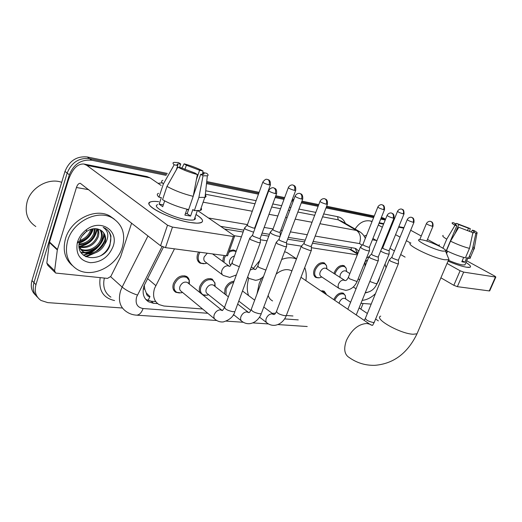 <?xml version="1.0" encoding="UTF-8"?>
<svg xmlns="http://www.w3.org/2000/svg" width="522" height="522" viewBox="0 0 522 522"><rect width="100%" height="100%" fill="white"/><g stroke="black" fill="none" stroke-linecap="round" stroke-linejoin="round"><path stroke-width="0.78" d="M222.744 261.424L223.344 257.516L224.29 255.493M229.373 250.717L233.314 249.94L236.231 251.128M318.466 277.874L315.96 277.508C313.559 276.034 313.004 273.358 314.296 269.476C316.991 264.099 320.351 261.92 324.364 262.931L326.518 265.62M333.989 273.567L334.445 272.125C337.082 266.899 340.318 264.758 344.142 265.698L346.151 268.158M203.893 263.78L200.135 263.186C197.212 261.372 196.37 258.351 197.61 254.129L198.569 252.054M320.926 290.885L324.051 291.113L326.048 293.697M333.773 299.641L333.793 299.589C336.455 294.388 339.672 292.261 343.45 293.201L345.316 295.569M224.636 293.899L225.002 288.744C226.953 284.255 229.974 281.736 234.071 281.195M200.07 292.698C199.11 290.858 199.045 288.705 199.874 286.239C202.986 279.988 207.117 277.619 212.271 279.126L215.064 283.329M179.503 292.999L175.836 292.294C173.05 290.506 172.247 287.609 173.421 283.603C176.625 277.136 180.958 274.722 186.413 276.366C188.135 277.332 189.127 278.898 189.401 281.064M174.485 248.831L154.538 288.405C152.398 295.83 153.905 301.227 159.066 304.594L163.908 306.022L202.614 309.011M144.248 285.208L144.796 289.24L146.323 293.044C146.551 295.204 147.706 296.431 149.788 296.718L148.098 300.574M150.049 296.737L146.323 293.044M357.772 253.685L351.136 249.653L349.335 249.105L312.476 243.174M304.561 241.901L287.655 239.18M268.797 236.146L261.405 234.959M243.135 232.022L224.545 229.027M357.309 254.853L311.334 247.696M301.233 246.13L286.526 243.839M267.075 240.812L260.295 239.755M241.399 236.818L234.248 235.703M365.002 266.507L365.106 261.587L367.605 260.041M286.369 315.471L292.959 315.98M205.472 295.367L203.117 295.152M163.438 247.141L144.046 285.769C141.958 293.096 143.478 298.44 148.607 301.814L153.533 303.289L157.618 303.608M155.621 301.579L151.191 301.22L145.762 299.432M105.34 228.401L105.34 229.093L105.34 228.401M104.537 234.913L103.61 237.738L104.537 234.913M103.421 244.237L99.787 248.87L103.421 244.237M94.593 253.17L86.071 256.863L94.593 253.17M122.416 308.013L47.743 302.616L40.99 300.457C35.861 296.835 34.178 291.576 35.946 284.692L69.354 174.805C73.765 164.097 81.243 159.243 91.787 160.234L166.153 175.379M363.084 303.556L360.832 309.109M391.572 224.068L391.944 225.093M206.51 183.6L258.455 194.184M266.422 195.809L266.846 195.894M275.133 197.584L283.994 199.384M291.759 200.963L293.207 201.264M301.279 202.908L318.113 206.334M325.996 207.939L373.608 217.641M380.701 219.083L385.243 220.01M35.698 295.263C31.601 291.544 30.361 286.637 31.979 280.549L64.989 171.392L67.162 173.095C71.553 162.427 79.005 157.592 89.53 158.59L166.753 174.407L89.53 158.59C79.005 157.592 71.553 162.427 67.162 173.095L33.956 282.611L67.162 173.095L69.354 174.805M37.669 297.37C33.565 293.645 32.325 288.725 33.956 282.611C32.325 288.725 33.565 293.645 37.669 297.37M381.347 217.485L385.543 219.266L381.027 218.281L385.471 219.442M206.621 182.57L258.795 193.251L206.621 182.57M266.762 194.882L267.179 194.967L266.762 194.882M275.472 196.67L284.327 198.477L275.472 196.67M292.092 200.07L293.54 200.37L292.092 200.07M301.612 202.021L318.446 205.466L301.612 202.021M326.322 207.077L373.935 216.826L326.322 207.077M95.128 249.301L89.06 253.15L95.128 249.301M87.722 253.731L83.272 255.088L87.722 253.731M358.79 251.134L355.984 248.655L354.236 248.126L313.148 241.432M305.233 240.14L288.327 237.386M269.476 234.313L262.083 233.106M243.82 230.13L220.656 226.359M355.201 248.355L357.518 253.529M85.249 256.452L92.329 253.731M95.493 251.695C99.65 248.576 102.762 244.714 104.837 240.107M64.989 171.392C69.354 160.763 76.786 155.954 87.291 156.965L167.347 173.441M206.732 181.552L259.127 192.331M267.094 193.975L267.512 194.06M275.805 195.763L284.66 197.59M292.418 199.182L293.866 199.482M301.944 201.146L318.772 204.611M326.648 206.229L374.254 216.03M382.241 217.674L384.296 218.522M190.647 222.548C173.761 220.088 147.53 207.945 149.077 203.436C149.468 201.577 152.672 200.99 158.688 201.675C155.034 201.238 152.359 201.309 150.675 201.87C140.947 204.18 170.4 219.632 190.647 222.548L196.794 223.162C204.722 222.829 204.461 219.945 196.004 214.503C202.464 218.522 204.141 221.25 201.035 222.672C199.019 223.364 195.554 223.318 190.647 222.548M131.622 223.142L120.562 256.961L110.834 276.406L107.552 278.396L55.652 273.052L54.614 270.748L57.316 249.927L49.414 242.508L68.114 180.88C72.043 169.285 77.282 163.66 83.833 164.012L86.809 165.35L167.503 225.197L172.469 227.083L165.487 247.63L160.554 245.758L80.323 183.313C78.724 183.248 77.426 184.644 76.447 187.502L57.316 249.927M54.921 272.334L47.861 265.378L46.823 263.095L49.414 242.508M83.833 164.012L147.028 176.58L150.134 177.898L161.174 185.486M227.729 255.304L227.572 255.734L226.391 255.773L233.314 236.492L172.469 227.083M233.314 236.492L234.489 236.492L234.045 235.559L198.001 210.79M226.391 255.773L165.487 247.63M197.368 174.557L195.039 173.076L181.428 167.901L177.858 167.138C183.529 170.094 190.028 172.567 197.368 174.557L193.199 196.35L188.657 209.603C178.668 207.221 169.963 203.913 162.544 199.685L166.981 186.387L177.858 167.138M176.273 169.944L177.748 165.546C176.847 164.691 176.873 164.156 177.819 163.934L180.723 163.999L179.548 167.497M201.114 208.01C201.89 209.191 201.609 210.007 200.265 210.464L194.341 210.594L192.833 209.55L190.582 216.082L184.899 215.123L186.928 209.198M194.974 217.472C195.646 218.548 195.385 219.305 194.191 219.749C192.703 220.251 190.165 220.219 186.563 219.638C171.921 217.491 150.695 206.379 157.69 204.67M177.748 165.546L174.185 164.782L163.379 183.927L158.975 197.159L161.344 197.59L159.158 204.148L162.714 206.699L164.658 200.879M158.975 197.159C156.868 195.228 156.73 193.949 158.571 193.316M163.379 183.927C161.233 182.061 161.07 180.853 162.897 180.305M205.303 194.823C206.34 196.044 206.249 196.892 205.029 197.362L198.882 197.42L203.038 175.751L200.702 174.276L193.27 195.959M194.341 210.594L198.882 197.42M177.278 165.017L177.806 163.967M174.185 164.782C172.632 163.445 172.619 162.636 174.146 162.355L178.504 162.59L180.723 163.999M184.899 169.526L186.354 165.22L184.129 163.817L181.917 168.149M184.129 163.817C191.189 165.761 197.473 168.149 202.986 170.988L199.6 170.263L196.403 179.607M202.516 174.394L202.986 170.988M202.699 174.387L203.319 172.586L206.712 173.317C208.33 174.616 208.546 175.457 207.345 175.836L203.038 175.751M186.354 165.22L199.6 170.263M203.319 172.586C204.33 173.5 204.35 174.067 203.371 174.309L200.702 174.276M193.199 196.35C183.202 193.871 174.465 190.55 166.981 186.387M188.416 210.138L186.922 209.205M188.599 209.59L187.189 213.7L185.447 213.518M190.582 216.082L187.189 213.7M163.321 204.872L159.158 204.148M35.809 226.535C27.444 220.904 24.547 212.669 27.118 201.825C30.974 187.32 48.859 177.447 61.681 182.335M104.524 234.867C101.705 242.874 96.459 248.968 88.786 253.144M87.624 253.718L86.789 254.09M122.226 247.572C116.713 266.364 92.042 278.722 77.106 269.352C67.566 263.049 64.434 253.457 67.703 240.57C72.995 221.498 97.686 209.289 112.158 217.844C122.546 224.382 125.9 234.293 122.226 247.572M72.212 265.424C64.748 258.801 62.523 249.862 65.524 238.6C70.783 219.592 95.402 207.456 109.855 216.01L114.331 219.162M80.088 248.779C87.324 252.661 97.868 247.389 100.629 239.598C101.94 235.931 101.712 232.642 99.93 229.745M80.421 249.262C87.598 253.633 98.684 248.381 101.503 240.348C102.899 236.407 102.553 232.962 100.478 230.019M79.05 246.612C87.376 247.709 93.405 244.381 97.138 236.629L97.96 232.727L97.464 228.943M79.24 247.18C87.8 248.694 94.058 245.418 98.005 237.373C99.076 234.482 99.115 231.722 98.129 229.106M79.076 244.015C85.986 243.454 90.861 240.016 93.699 233.699L94.502 228.656M79.024 244.746C86.326 244.544 91.507 241.105 94.554 234.43L95.298 228.656M79.853 240.42C84.871 238.704 88.355 235.494 90.293 230.802L90.737 229.36M79.54 241.451C85.086 239.983 88.955 236.668 91.141 231.52L91.794 229.047M81.543 250.593L82.867 251.513C90.045 256.002 101.301 250.723 104.152 242.606C105.757 237.81 105.033 233.947 101.986 231.018M104.635 244.335L105.287 243.435C109.228 236.453 108.53 231.089 103.186 227.344L104.726 228.049C107.897 229.817 109.979 232.499 110.977 236.081L109.979 245.216C104.309 263.218 74.248 261.274 79.514 241.562L79.827 240.485C81.099 236.818 83.318 233.836 86.489 231.533C90.286 228.956 94.051 228.121 97.79 229.027L100.524 230.045C105.105 232.969 106.599 237.393 105 243.324L104.635 244.335C101.203 252.054 90.613 256.517 83.735 252.289L82.867 251.513M78.274 241.425L78.248 242.482M79.057 246.736L83.735 252.289M82.215 235.813L86.15 231.781M77.582 241.843C79.181 236.949 82.13 232.897 86.43 229.673C100.811 218.457 119.094 230.639 113.124 246.404C108.713 256.941 101.144 262.37 90.423 262.69C80.114 260.883 75.71 254.403 77.197 243.245L77.582 241.843M79.187 243.128C86.521 240.538 91.239 235.748 93.334 228.753M79.559 246.736C89.667 244.394 95.552 238.443 97.203 228.884M81.151 252.752L84.988 252.922M86.143 252.811C95.311 251.898 104.23 242.482 104.198 234.013M79.279 242.606C86.176 240.003 90.678 235.415 92.799 228.838M79.031 246.377C89.06 244.133 94.965 238.273 96.746 228.799M80.923 252.394L84.225 252.557M85.053 252.504C94.652 251.904 104.074 241.999 103.767 233.177M100.452 255.826C111.206 249.764 114.116 235.187 106.651 229.328M442.584 251.095L445.534 251.095C448.215 249.81 430.108 241.171 422.07 239.833L419.773 239.591C413.333 239.441 433.462 249.66 442.584 251.095M448.163 257.49L449.064 259.688L444.796 259.78C432.301 257.979 404.093 243.885 410.931 243.017M268.151 295.419C268.98 297.977 270.461 299.817 272.595 300.933M275.57 313.22L272.092 313.35M256.981 294.003L259.219 283.381L261.646 278.043M248.557 295.563C246.789 290.5 246.86 284.731 248.772 278.278M291.876 270.983L291.061 270.526C286.526 268.602 281.567 269.796 276.177 274.089M281.684 259.46C287.172 257.405 292.098 257.242 296.45 258.971M304.731 267.545C306.244 271.388 306.623 275.747 305.885 280.634M253.366 268.373L259.819 260.445M284.601 251.702L287.198 252.674L290.506 254.867M214.614 318.922L181.291 291.393C179.718 290.382 179.268 288.744 179.94 286.48C181.754 282.833 184.194 281.469 187.274 282.395L188.148 283.1M182.53 292.418L180.886 292.881L176.788 292.313C174.178 290.637 173.421 287.916 174.531 284.157C177.532 278.089 181.597 275.825 186.719 277.365L189.205 280.36L189.408 284.112M249.777 238.065L250.612 239.644L258.429 242.619L260.289 242.606L260.38 241.81M268.706 190.791L252.55 235.096L253.163 236.225L258.808 238.371L260.152 238.371L260.308 237.947M224.382 307.314L207.515 293.847C205.994 292.881 205.577 291.283 206.255 289.051C208.017 285.521 210.346 284.183 213.25 285.032L214.033 285.638M208.617 294.728L206.784 295.269L203.058 294.754C200.539 293.142 199.841 290.486 200.963 286.78C203.88 280.921 207.756 278.696 212.591 280.112L214.901 282.807L215.155 286.513M276.295 242.169L277.221 243.748L284.823 246.632L286.506 246.625L286.598 245.901M295.06 196.285L279.016 239.298L279.694 240.42L285.182 242.508L286.402 242.508L286.552 242.123M226.065 295.008L226.072 289.273C227.651 285.508 230.182 283.185 233.667 282.298M301.364 246.058L302.382 247.624L309.774 250.429L311.308 250.423L311.393 249.764M319.966 201.472L304.039 243.265L304.783 244.387L310.12 246.417L311.366 246.071M369.008 256.55L370.248 258.083L377.08 260.68L378.254 260.674L378.326 260.171M387.07 215.469L371.553 253.992L372.46 255.095L377.386 256.968L378.346 256.707M389.347 259.702L390.645 261.228L397.307 263.76L398.39 263.754L398.456 263.297M407.212 219.677L391.846 257.215L392.798 258.305L397.607 260.139L398.488 259.897M322.081 291.674L324.443 292L326.354 294.584M339.124 303.295L339.476 302.036C340.977 299.106 342.791 297.899 344.918 298.427L345.329 298.701M334.706 300.28L334.791 300.065C337.284 295.184 340.305 293.188 343.848 294.069L345.336 295.602L345.714 298.962M222.483 274.853L205.551 262.077C203.9 261.052 203.423 259.349 204.135 256.961L207.267 253.216M244.655 227.82L245.457 229.275L253.601 232.212M206.869 263.068L205.12 263.636L201.087 263.166C198.34 261.463 197.551 258.631 198.719 254.671L199.919 252.23M262.781 182.23L247.324 224.949L247.911 225.987L253.34 228.049L254.664 228.068L254.801 227.69M213.354 254.031L213.309 254.488M230.835 265.15C229.412 264.112 229.041 262.488 229.732 260.276C230.717 257.92 232.297 256.504 234.456 256.028M270.311 232.049L271.199 233.497C274.761 235.455 277.737 236.394 280.131 236.309M223.931 262.298L224.44 258.038L225.621 255.669M288.301 187.75L272.934 229.269L273.58 230.3L278.865 232.31L280.203 231.977M228.76 252.433C231.239 250.834 233.517 250.501 235.605 251.441L236.029 251.682M338.941 288.353L321.128 276.529C319.777 275.701 319.464 274.187 320.201 271.995C321.728 268.96 323.62 267.727 325.878 268.295L326.335 268.595M360.467 246.926L361.642 248.348C364.995 250.11 367.592 250.945 369.413 250.86L369.478 250.403M321.337 277.162L319.451 277.808L316.88 277.495C314.635 276.112 314.113 273.6 315.327 269.959C317.859 264.915 321.01 262.873 324.775 263.819L326.504 265.587L326.961 269M377.804 207.123L362.914 244.44L363.775 245.457L368.532 247.265L369.485 247.043M339.907 277.41L340.24 274.592C341.734 271.642 343.554 270.435 345.708 270.957L346.112 271.218M380.655 251.01L381.562 251.617C384.851 253.327 387.363 254.149 389.086 254.07L389.151 253.653M334.974 274.207L335.463 272.601C337.936 267.701 340.97 265.691 344.553 266.566L346.164 268.184L346.621 271.544L346.164 268.184M397.496 211.384L382.743 247.787L383.637 248.798L388.29 250.56L389.164 250.358M466.466 267.205C461.618 266.337 455.471 264.315 448.02 261.144C455.471 264.315 461.618 266.337 466.466 267.205L468.547 267.421C471.868 267.323 471.014 265.672 465.97 262.455C470.015 264.993 471.366 266.598 470.041 267.251L466.466 267.205M371.201 304.091L360.95 303.341M355.11 229.06C359.103 222.842 364.023 220.114 369.863 220.891L372.042 221.556M378.333 225.002L382.326 227.24M388.812 230.868L389.458 231.226M395.572 234.646L400.061 237.158M406.39 240.701L410.677 243.095M447.041 263.447L460.11 270.761L463.66 272.106L457.357 286.656L453.827 285.312L440.901 277.828M489.734 290.78L489.271 290.924L495.43 277.019L463.66 272.106M495.43 277.019L495.835 277.025L494.908 276.177L466.694 260.791M410.683 230.261L421.254 236.022M427.492 239.422L438.95 245.673M489.271 290.924L457.357 286.656M405.105 257.111L400.687 254.553M394.423 250.925L389.98 248.355M383.931 244.857L383.298 244.485M376.877 240.772L372.923 238.482M366.627 235.148L364.121 236.133M472.899 232.655L458.792 227.285L472.899 232.655L469.48 248.387L465.396 257.861C459.53 256.374 453.226 253.979 446.48 250.664L450.519 241.171L458.792 227.285M445.808 251.767L456.867 225.739C455.158 224.708 454.603 224.108 455.197 223.931L455.817 223.912L455.452 224.78M469.291 256.322C470.511 257.359 470.753 258.018 470.009 258.299L468.397 258.383L466.851 257.548L464.821 262.24L463.484 262.077L461.813 261.731L463.673 257.418M465.219 264.191L464.9 264.935L462.27 264.889C458.584 264.217 453.964 262.677 448.398 260.263M439.393 246.208L439.211 244.714M456.867 225.739L454.988 225.334L446.754 239.161L442.93 248.185M446.754 239.161C443.25 237.079 442.043 235.82 443.145 235.396M472.958 246.762C474.433 247.872 474.837 248.576 474.159 248.877L472.482 248.948L475.888 233.288L473.513 232.075L472.534 234.345M468.397 258.383L472.482 248.948M454.988 225.334C452.372 223.807 451.517 222.94 452.437 222.711L453.527 222.737L455.817 223.912M454.858 233.889L458.825 224.564L456.528 223.39L455.543 224.852M456.528 223.39L470.296 228.629L468.482 228.238L467.529 230.47M469.604 231.168L470.296 228.629M471.51 231.944L472.273 230.169L474.08 230.561C476.71 232.055 477.669 232.956 476.958 233.262L475.888 233.288M458.825 224.564L468.482 228.238M472.273 230.169C474.061 231.233 474.655 231.853 474.061 232.049L473.513 232.075M446.571 253.62L447.595 251.219M469.48 248.387C463.621 246.847 457.298 244.446 450.519 241.171M447.504 251.173L446.956 252.452L445.99 252.217M464.821 262.24L462.211 260.804M446.956 252.452L445.84 251.839M375.468 293.645C371.083 297.755 366.653 299.987 362.164 300.346M379.905 276.569L378.724 280.51L376.649 284.477M367.893 292.229L365.152 292.972M385.034 264.015L386.039 267.786M366.653 257.744L368.858 256.915L347.822 309.22M147.485 278.526L155.752 285.547M351.508 247.682L350.947 249.568M144.796 289.24L143.309 288.692M357.289 252.257L356.878 253.144M349.335 249.105L357.596 254.129M151.191 301.22L153.533 303.289M162.029 246.599L136.627 296.92C135.048 303.576 137.201 307.445 143.087 308.528L207.776 313.272M136.222 315.138L136.607 315.164C132.921 314.962 129.587 313.833 126.592 311.784C119.93 307.308 117.926 300.326 120.575 290.839L122.148 287.074L110.651 276.725M216.741 320.495L136.607 315.164C139.348 314.994 141.508 312.789 143.087 308.528M114.559 300.548C103.265 298.042 98.462 290.415 100.172 277.671M104.341 278.076C102.547 286.689 104.739 293.044 110.925 297.155M158.068 183.352L162.068 182.804M205.733 190.778L256.106 200.67M264.08 202.236L264.504 202.321M272.797 203.945L281.658 205.688M289.429 207.214L290.878 207.495M298.962 209.081L315.81 212.389M323.692 213.935L337.571 216.663C341.251 217.465 343.861 219.716 345.394 223.429M91.787 160.234L87.291 156.965M35.946 284.692L31.979 280.549M137.416 295.041C131.316 293.038 126.226 290.382 122.148 287.074L147.98 235.924M319.94 223.716L356.572 230.47L338.256 219.834L322.589 216.813M362.222 245.196L359.501 243.578C361.322 237.719 360.343 233.347 356.572 230.47L360.552 232.297M341.858 221.374L338.256 219.834L337.571 216.663M203.136 202.177L252.283 211.24M260.263 212.708L260.68 212.787M268.987 214.32L277.861 215.951M285.638 217.387L287.087 217.654M295.178 219.149L312.045 222.261M314.701 215.292L297.847 212.043M289.762 210.483L288.314 210.209M280.542 208.709L271.675 206.999M263.375 205.4L262.957 205.316M254.984 203.782L205.368 194.217M233.132 315.125L234.274 315.21M284.555 318.896L298.264 319.895M359.501 243.578L315.203 236.075M307.295 234.737L290.402 231.872M282.298 230.502L280.843 230.254M273.052 228.936L264.171 227.429M255.858 226.019L255.434 225.948M247.448 224.597L208.487 217.994M150.134 177.898L86.809 165.35M88.831 189.695L76.447 187.502M49.518 241.999L57.427 249.418M160.554 245.758L167.503 225.197M46.823 263.095L54.614 270.748M105.607 228.571L105.614 229.399M104.713 235.513L101.17 243.148M100.146 244.59C97.346 248.244 93.921 251.089 89.856 253.131M88.342 253.822L83.559 255.323M371.266 325.115L369.798 324.208L366.946 323.483C358.536 323.96 351.711 329.571 346.471 340.311C343.443 348.833 344.376 354.588 349.264 357.57C356.989 363.005 365.557 365.589 374.953 365.322C393.595 363.743 407.617 353.237 417.006 333.806L417.868 331.796M380.721 316.123C373.387 318.55 400.328 333.812 413.104 334.243L417.006 333.806L448.542 259.923M275.238 193.597C275.975 191.065 275.616 189.225 274.161 188.07L273.58 187.842C273.972 187.731 270.618 187.072 268.823 190.465C268.837 191.326 270.97 192.37 275.238 193.597L276.68 193.375M249.555 238.665L224.714 306.884C224.421 308.867 227.2 310.486 233.047 311.732L234.952 311.497C233.53 316.56 229.621 320.045 223.227 321.937C220.382 322.178 217.811 321.421 215.508 319.66C213.929 318.661 213.505 316.984 214.242 314.622C215.547 311.686 217.55 310.088 220.251 309.833L222.326 310.551M260.289 242.606L235.246 310.694M301.494 199.058C302.225 196.598 301.853 194.81 300.391 193.675L299.804 193.453C300.189 193.349 296.94 192.696 295.171 195.985C295.256 196.833 297.357 197.858 301.494 199.058L302.799 198.856M276.086 242.717L251.389 309.017C251.193 310.955 253.933 312.541 259.604 313.768L261.333 313.559C259.982 317.396 256.145 322.759 249.79 323.666C246.978 323.914 244.42 323.183 242.123 321.474C240.603 320.521 240.218 318.877 240.962 316.554C242.247 313.696 244.172 312.143 246.736 311.888L248.707 312.593M286.506 246.625L261.607 312.828M326.296 204.219C327.02 201.831 326.642 200.083 325.173 198.973L324.586 198.751C324.952 198.654 321.806 198.014 320.071 201.205C320.214 202.04 322.289 203.045 326.296 204.219L327.49 204.037M301.174 246.554L276.634 311.047C276.536 312.932 279.237 314.479 284.731 315.699L286.31 315.51C285.084 318.994 281.404 324.338 274.957 325.31C272.164 325.558 269.62 324.854 267.329 323.19C265.868 322.276 265.515 320.671 266.266 318.387C267.538 315.608 269.391 314.087 271.832 313.839L273.652 314.485M311.308 250.423L286.565 314.844M393.118 218.118C393.816 215.919 393.425 214.301 391.957 213.25L391.369 213.035C391.761 212.969 388.87 212.297 387.148 215.266C387.461 216.069 389.451 217.022 393.118 218.118L394.032 217.987M413.176 222.294C413.861 220.153 413.476 218.568 412.002 217.537L411.421 217.322C411.799 217.263 408.98 216.604 407.291 219.494C407.643 220.284 409.607 221.217 413.176 222.294L414.018 222.17M389.203 260.041L365.439 318.185C365.654 319.895 368.212 321.324 373.126 322.485L374.241 322.348L374.431 321.891M432.262 226.261C432.94 224.173 432.549 222.626 431.081 221.615L430.5 221.406C430.872 221.348 428.118 220.702 426.454 223.514C426.852 224.29 428.79 225.21 432.262 226.261L433.038 226.15M269.052 184.905C269.757 182.472 269.417 180.703 268.027 179.614L266.814 179.32C266.031 178.896 264.719 179.77 262.892 181.937C262.925 182.733 264.98 183.724 269.052 184.905L270.461 184.729M236.349 274.937L229.765 277.417L223.305 275.472C221.648 274.448 221.191 272.719 221.935 270.279C223.207 267.394 225.152 265.887 227.755 265.744L229.497 266.331M244.459 228.362L232.14 262.442L232.864 264.067L239.337 266.729M294.467 190.393C295.165 188.031 294.819 186.308 293.423 185.238L292.901 185.036C293.279 184.932 290.088 184.286 288.398 187.483C288.496 188.266 290.519 189.238 294.467 190.393L295.752 190.236M250.221 269.978L253.32 268.902L254.977 269.482L251.343 266.931M270.128 232.544L257.868 265.705L258.684 267.323L265.9 270.07M263.525 276.438C261.111 278.826 258.403 280.105 255.395 280.281L248.974 278.389L247.65 276.967M383.618 209.648C384.29 207.528 383.918 205.962 382.515 204.963L381.993 204.774C382.352 204.696 379.507 204.063 377.882 206.934C378.182 207.684 380.101 208.591 383.618 209.648L384.531 209.544M360.33 247.265L348.402 277.195L349.499 278.768L356.232 281.273L357.237 281.188C354.79 286.715 350.947 289.769 345.708 290.356L339.404 288.659C338.06 287.831 337.767 286.304 338.537 284.072C339.724 281.541 341.342 280.197 343.398 280.04L344.644 280.471M369.413 250.86L357.394 280.784M403.232 213.889C403.891 211.815 403.519 210.288 402.116 209.309L401.594 209.113C401.973 209.054 399.193 208.395 397.568 211.214C397.914 211.958 399.8 212.845 403.232 213.889L404.067 213.792M369.824 281.469L376.101 283.74L377.165 283.289M403.741 228.166L398.625 227.148M391.67 225.772L390.939 225.628M383.566 224.166L379.024 223.266M376.382 240.485L372.401 239.781M453.827 285.312L460.11 270.761M356.807 253.098L357.159 251.767M175.836 292.294L174.231 290.963M200.135 263.186L198.66 262.064M315.96 277.508L315.118 276.954M146.271 299.745L148.607 301.814M365.322 238.41C363.951 235.194 361.72 232.76 358.64 231.109L342.034 221.478M226.359 321.134L243.317 322.263M252.844 322.896L268.484 323.94M277.926 324.567L307.223 326.518M383.435 218.052L385.562 219.214M227.572 255.734L234.489 236.492M177.819 163.934L177.402 165.187M197.283 210.797L194.191 219.749M204.774 197.447L200.265 210.464M207.345 175.836L205.029 197.362M86.489 231.533L86.43 229.673M79.514 241.562L77.197 243.245M112.158 217.844L109.855 216.01M445.534 251.095L449.064 259.688M296.503 258.834L287.198 252.674M300.985 277.293L369.798 324.208L372.062 325.33M291.061 270.526L291.85 271.062M222.489 310.531L224.427 307.699M182.367 292.287L180.886 292.881M175.288 291.067L173.356 289.456M252.341 235.402L249.927 238.019M273.58 187.842L274.99 188.435C274.931 188.618 277.11 188.736 276.556 193.708L260.152 238.371M222.255 310.551L187.274 282.395M188.82 283.635L189.205 280.36M186.719 277.365L184.729 275.779M260.237 238.332L260.406 242.547M249.014 312.58C249.431 312.619 250.129 311.68 251.115 309.761M233.471 314.57L241.327 320.841M208.487 294.63L206.784 295.269M201.727 293.677L199.795 292.124M278.826 239.572L276.432 242.13M299.804 193.453L300.959 193.897C300.515 193.877 303.204 193.884 302.688 199.156L286.402 242.508M248.726 312.593L237.686 304.058M213.25 285.032L228.382 296.816M214.666 286.128L214.901 282.807M212.591 280.112L210.614 278.578M286.48 242.476L286.617 246.573M274.135 314.512C274.65 314.485 275.401 313.552 276.379 311.712M238.776 301.096L250.821 310.414M259.499 317.135L266.625 322.642M303.869 243.513L301.488 246.019M324.586 198.751L325.728 199.195C325.297 199.169 327.907 199.189 327.385 204.311L311.229 246.423M273.815 314.531L263.773 307.06M242.495 290.982L254.677 300.189M311.301 246.384L311.406 250.377M356.239 314.962L378.254 260.674M371.423 254.175L369.106 256.517M391.369 213.035L392.629 213.57C392.537 213.707 394.508 213.805 393.953 218.189L378.241 256.968M378.293 256.941L378.333 260.635M364.16 320.358L365.25 318.642M372.591 325.356L374.241 322.348L398.39 263.754M391.728 257.385L389.432 259.675M411.421 217.322L412.478 217.733C412.067 217.72 414.448 217.681 413.939 222.359L398.39 260.139M326.113 294.421L326.035 293.671M324.443 292L322.563 290.728M398.436 260.113L398.462 263.721M430.5 221.406L431.531 221.804C431.107 221.772 433.488 221.772 432.966 226.32L426.8 241.073M344.918 298.427L350.621 302.258M359.09 307.934L367.357 313.487M375.612 319.027L378.372 320.88M345.76 298.995L345.336 295.602M343.848 294.069L342.001 292.835M426.383 223.677L419.766 239.591M229.608 266.331C229.804 266.716 230.567 265.633 231.912 263.081M206.679 262.925L205.12 263.636M247.134 225.223L244.785 227.781M199.704 262.116L197.655 260.556M267.505 179.411L268.595 179.829C268.158 179.809 270.814 179.803 270.35 185.029L254.664 228.068M229.419 266.331L212.532 253.92M254.743 228.036L254.782 228.975M255.199 269.482C255.636 269.652 256.452 268.589 257.659 266.292M247.519 277.326L248.244 277.854M272.765 229.517L270.435 232.009M292.901 185.036L294.173 185.578C294.095 185.734 296.17 185.832 295.654 190.504L280.073 232.329M280.144 232.29L280.275 235.924M235.605 251.441L233.517 249.966M345.368 280.588C346.21 280.595 347.169 279.596 348.239 277.6M321.826 276.993L319.451 277.808M362.797 244.609L360.552 246.893M316.097 276.973L314.166 275.681M381.993 204.774L382.978 205.159C382.58 205.146 384.923 205.094 384.46 209.733L369.387 247.278M345.055 280.588L325.878 268.295M326.863 268.934L326.504 265.587M369.439 247.258L369.485 250.828M324.775 263.819L322.798 262.546M389.086 254.07L377.014 283.661C374.607 289.031 370.822 292 365.661 292.581L365.309 292.594M353.303 286.969L356.05 288.757M382.633 247.937L381.393 249.183M401.594 209.113L402.449 209.426C402.031 209.74 404.152 208.546 404.002 213.961L389.079 250.573M345.708 270.957L349.838 273.593M358.157 278.892L359.638 279.838M389.125 250.553L389.151 254.038M344.553 266.566L342.615 265.339M403.943 227.67L398.828 226.652M391.872 225.269L391.141 225.119M383.774 223.657L379.233 222.75M372.134 221.341L369.863 220.891M489.675 290.911L495.835 277.025M455.197 223.931L455.021 224.336M467.862 258.09L464.9 264.935M474.074 248.909L470.009 258.299M476.958 233.262L474.159 248.877"/></g></svg>

